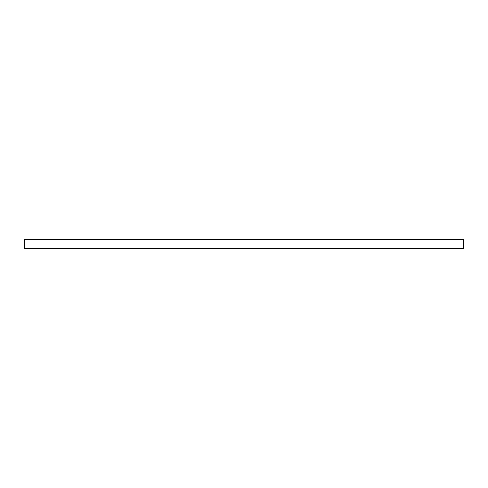 <?xml version="1.0" encoding="UTF-8"?>
<svg xmlns="http://www.w3.org/2000/svg" width="488" height="488" viewBox="0 0 488 488"><rect width="100%" height="100%" fill="white"/><g stroke="black" fill="none" stroke-linecap="round" stroke-linejoin="round"><path stroke-width="0.73" d="M463.6 248.392L463.6 239.608L24.4 239.608L24.4 248.392L463.6 248.392"/></g></svg>
